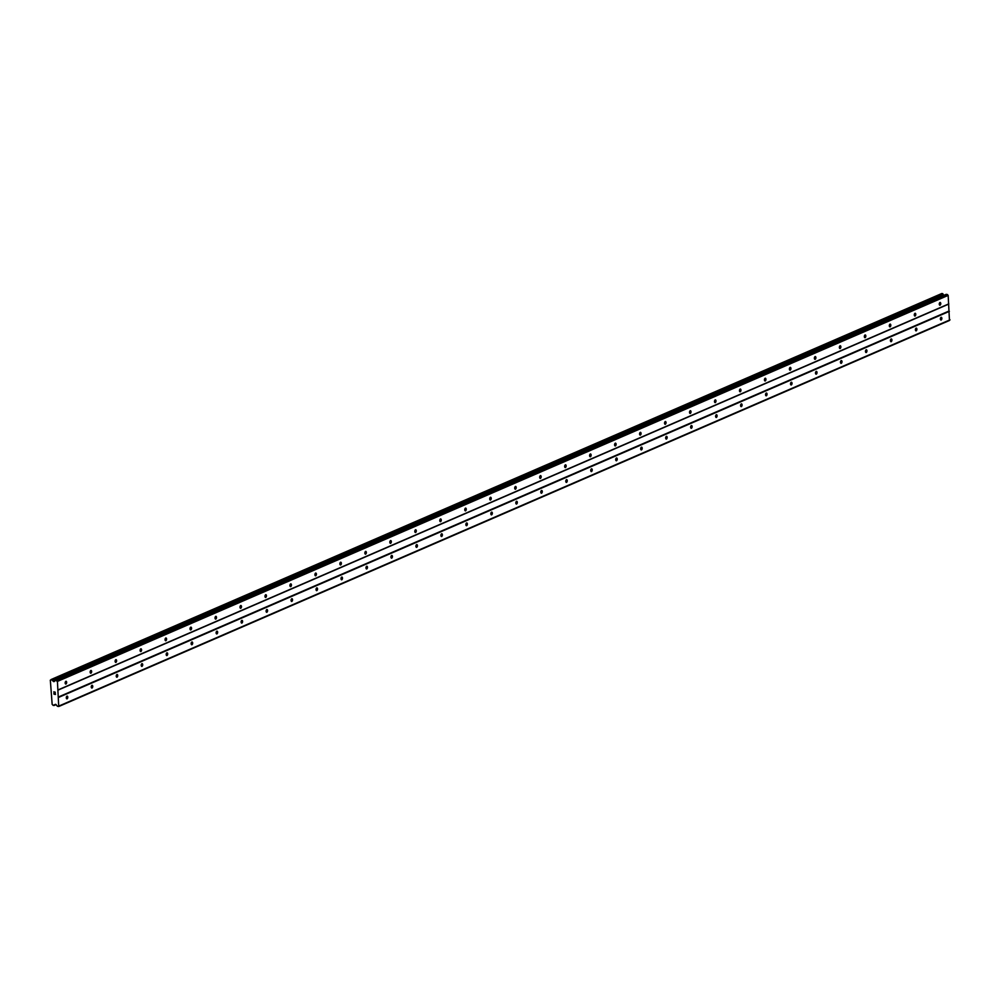 <?xml version="1.0" encoding="UTF-8"?>
<svg xmlns="http://www.w3.org/2000/svg" width="1000" height="1000" viewBox="0 0 1000 1000"><rect width="100%" height="100%" fill="white"/><g stroke="black" fill="none" stroke-linecap="round" stroke-linejoin="round"><path stroke-width="1.5" d="M67.125 696.075A1.462 0.912 -79.4 0 1 66.95 698.9A1.462 0.912 -79.4 0 1 67.125 696.075M92.088 685.25A1.462 0.912 -79.4 0 1 91.925 688.075A1.462 0.912 -79.4 0 1 92.088 685.25M117.062 674.425A1.462 0.912 -79.4 0 1 116.9 677.25A1.462 0.912 -79.4 0 1 117.062 674.425M142.037 663.6A1.462 0.912 -79.4 0 1 141.875 666.425A1.462 0.912 -79.4 0 1 142.037 663.6M167.013 652.775A1.462 0.912 -79.4 0 1 166.85 655.6A1.462 0.912 -79.4 0 1 167.013 652.775M191.988 641.95A1.462 0.912 -79.4 0 1 191.825 644.788A1.462 0.912 -79.4 0 1 191.988 641.95M216.962 631.125A1.462 0.912 -79.4 0 1 216.8 633.962A1.462 0.912 -79.4 0 1 216.962 631.125M241.938 620.312A1.462 0.912 -79.4 0 1 241.775 623.138A1.462 0.912 -79.4 0 1 241.938 620.312M266.913 609.487A1.462 0.912 -79.4 0 1 266.75 612.312A1.462 0.912 -79.4 0 1 266.913 609.487M291.887 598.663A1.462 0.912 -79.4 0 1 291.725 601.487A1.462 0.912 -79.4 0 1 291.887 598.663M316.863 587.837A1.462 0.912 -79.4 0 1 316.7 590.662A1.462 0.912 -79.4 0 1 316.863 587.837M341.838 577.013A1.462 0.912 -79.4 0 1 341.662 579.837A1.462 0.912 -79.4 0 1 341.838 577.013M366.812 566.188A1.462 0.912 -79.4 0 1 366.637 569.012A1.462 0.912 -79.4 0 1 366.812 566.188M391.775 555.363A1.462 0.912 -79.4 0 1 391.613 558.188A1.462 0.912 -79.4 0 1 391.775 555.363M416.75 544.538A1.462 0.912 -79.4 0 1 416.587 547.375A1.462 0.912 -79.4 0 1 416.75 544.538M441.725 533.725A1.462 0.912 -79.4 0 1 441.562 536.55A1.462 0.912 -79.4 0 1 441.725 533.725M466.7 522.9A1.462 0.912 -79.4 0 1 466.538 525.725A1.462 0.912 -79.4 0 1 466.7 522.9M491.675 512.075A1.462 0.912 -79.4 0 1 491.512 514.9A1.462 0.912 -79.4 0 1 491.675 512.075M516.65 501.25A1.462 0.912 -79.4 0 1 516.487 504.075A1.462 0.912 -79.4 0 1 516.65 501.25M541.625 490.425A1.462 0.912 -79.4 0 1 541.462 493.25A1.462 0.912 -79.4 0 1 541.625 490.425M566.6 479.6A1.462 0.912 -79.4 0 1 566.438 482.425A1.462 0.912 -79.4 0 1 566.6 479.6M591.575 468.775A1.462 0.912 -79.4 0 1 591.413 471.6A1.462 0.912 -79.4 0 1 591.575 468.775M616.55 457.95A1.462 0.912 -79.4 0 1 616.388 460.788A1.462 0.912 -79.4 0 1 616.55 457.95M641.525 447.125A1.462 0.912 -79.4 0 1 641.35 449.963A1.462 0.912 -79.4 0 1 641.525 447.125M666.5 436.312A1.462 0.912 -79.4 0 1 666.325 439.137A1.462 0.912 -79.4 0 1 666.5 436.312M691.475 425.487A1.462 0.912 -79.4 0 1 691.3 428.312A1.462 0.912 -79.4 0 1 691.475 425.487M716.438 414.663A1.462 0.912 -79.4 0 1 716.275 417.488A1.462 0.912 -79.4 0 1 716.438 414.663M741.413 403.837A1.462 0.912 -79.4 0 1 741.25 406.662A1.462 0.912 -79.4 0 1 741.413 403.837M766.388 393.013A1.462 0.912 -79.4 0 1 766.225 395.838A1.462 0.912 -79.4 0 1 766.388 393.013M791.363 382.188A1.462 0.912 -79.4 0 1 791.2 385.012A1.462 0.912 -79.4 0 1 791.363 382.188M816.338 371.362A1.462 0.912 -79.4 0 1 816.175 374.2A1.462 0.912 -79.4 0 1 816.338 371.362M841.312 360.538A1.462 0.912 -79.4 0 1 841.15 363.375A1.462 0.912 -79.4 0 1 841.312 360.538M866.287 349.725A1.462 0.912 -79.4 0 1 866.125 352.55A1.462 0.912 -79.4 0 1 866.287 349.725M891.263 338.9A1.462 0.912 -79.4 0 1 891.1 341.725A1.462 0.912 -79.4 0 1 891.263 338.9M916.237 328.075A1.462 0.912 -79.4 0 1 916.075 330.9A1.462 0.912 -79.4 0 1 916.237 328.075M941.213 317.25A1.462 0.912 -79.4 0 1 941.038 320.075A1.462 0.912 -79.4 0 1 941.213 317.25M66 681.25A1.462 0.912 -79.4 0 1 65.838 684.075A1.462 0.912 -79.4 0 1 66 681.25M90.975 670.425A1.462 0.912 -79.4 0 1 90.812 673.25A1.462 0.912 -79.4 0 1 90.975 670.425M115.95 659.6A1.462 0.912 -79.4 0 1 115.787 662.425A1.462 0.912 -79.4 0 1 115.95 659.6M140.925 648.775A1.462 0.912 -79.4 0 1 140.762 651.6A1.462 0.912 -79.4 0 1 140.925 648.775M165.9 637.95A1.462 0.912 -79.4 0 1 165.738 640.788A1.462 0.912 -79.4 0 1 165.9 637.95M190.875 627.125A1.462 0.912 -79.4 0 1 190.712 629.963A1.462 0.912 -79.4 0 1 190.875 627.125M215.85 616.312A1.462 0.912 -79.4 0 1 215.688 619.138A1.462 0.912 -79.4 0 1 215.85 616.312M240.825 605.487A1.462 0.912 -79.4 0 1 240.662 608.312A1.462 0.912 -79.4 0 1 240.825 605.487M265.8 594.663A1.462 0.912 -79.4 0 1 265.637 597.487A1.462 0.912 -79.4 0 1 265.8 594.663M290.775 583.837A1.462 0.912 -79.4 0 1 290.6 586.663A1.462 0.912 -79.4 0 1 290.775 583.837M315.75 573.013A1.462 0.912 -79.4 0 1 315.575 575.837A1.462 0.912 -79.4 0 1 315.75 573.013M340.712 562.188A1.462 0.912 -79.4 0 1 340.55 565.013A1.462 0.912 -79.4 0 1 340.712 562.188M365.688 551.362A1.462 0.912 -79.4 0 1 365.525 554.188A1.462 0.912 -79.4 0 1 365.688 551.362M390.662 540.538A1.462 0.912 -79.4 0 1 390.5 543.375A1.462 0.912 -79.4 0 1 390.662 540.538M415.637 529.725A1.462 0.912 -79.4 0 1 415.475 532.55A1.462 0.912 -79.4 0 1 415.637 529.725M440.613 518.9A1.462 0.912 -79.4 0 1 440.45 521.725A1.462 0.912 -79.4 0 1 440.613 518.9M465.588 508.075A1.462 0.912 -79.4 0 1 465.425 510.9A1.462 0.912 -79.4 0 1 465.588 508.075M490.562 497.25A1.462 0.912 -79.4 0 1 490.4 500.075A1.462 0.912 -79.4 0 1 490.562 497.25M515.538 486.425A1.462 0.912 -79.4 0 1 515.375 489.25A1.462 0.912 -79.4 0 1 515.538 486.425M540.513 475.6A1.462 0.912 -79.4 0 1 540.35 478.425A1.462 0.912 -79.4 0 1 540.513 475.6M565.487 464.775A1.462 0.912 -79.4 0 1 565.325 467.6A1.462 0.912 -79.4 0 1 565.487 464.775M590.462 453.95A1.462 0.912 -79.4 0 1 590.288 456.788A1.462 0.912 -79.4 0 1 590.462 453.95M615.438 443.125A1.462 0.912 -79.4 0 1 615.262 445.962A1.462 0.912 -79.4 0 1 615.438 443.125M640.413 432.312A1.462 0.912 -79.4 0 1 640.238 435.138A1.462 0.912 -79.4 0 1 640.413 432.312M665.375 421.488A1.462 0.912 -79.4 0 1 665.212 424.312A1.462 0.912 -79.4 0 1 665.375 421.488M690.35 410.662A1.462 0.912 -79.4 0 1 690.188 413.488A1.462 0.912 -79.4 0 1 690.35 410.662M715.325 399.837A1.462 0.912 -79.4 0 1 715.163 402.663A1.462 0.912 -79.4 0 1 715.325 399.837M740.3 389.012A1.462 0.912 -79.4 0 1 740.138 391.838A1.462 0.912 -79.4 0 1 740.3 389.012M765.275 378.188A1.462 0.912 -79.4 0 1 765.113 381.012A1.462 0.912 -79.4 0 1 765.275 378.188M790.25 367.362A1.462 0.912 -79.4 0 1 790.088 370.2A1.462 0.912 -79.4 0 1 790.25 367.362M815.225 356.538A1.462 0.912 -79.4 0 1 815.062 359.375A1.462 0.912 -79.4 0 1 815.225 356.538M840.2 345.725A1.462 0.912 -79.4 0 1 840.037 348.55A1.462 0.912 -79.4 0 1 840.2 345.725M865.175 334.9A1.462 0.912 -79.4 0 1 865.013 337.725A1.462 0.912 -79.4 0 1 865.175 334.9M890.15 324.075A1.462 0.912 -79.4 0 1 889.975 326.9A1.462 0.912 -79.4 0 1 890.15 324.075M915.125 313.25A1.462 0.912 -79.4 0 1 914.95 316.075A1.462 0.912 -79.4 0 1 915.125 313.25M940.1 302.425A1.462 0.912 -79.4 0 1 939.925 305.25A1.462 0.912 -79.4 0 1 940.1 302.425M58.725 706.513L57.688 706.325A0.975 0.7 66.6 0 1 57.138 705.962L55.788 704.4L54.65 704.762A0.95 0.675 -113.4 0 0 54.075 705.487L52.975 705.312A0.95 0.675 -113.4 0 0 52.162 704.412L50.338 680.238A0.95 0.675 -113.4 0 0 51.037 679.625L52.15 679.862A0.95 0.675 -113.4 0 0 52.85 680.837L54.075 681.637L55.225 680.537A0.975 0.7 66.6 0 1 55.738 680.387L57.425 681.425L58.725 706.513L949.463 320.475L948.162 295.387L946.475 294.337A0.975 0.7 -113.4 0 0 945.962 294.5L55.625 680.362M944.013 295.3L943.587 294.8A0.95 0.675 -113.4 0 1 942.887 293.825L941.812 293.525M54.075 694.075L54 693.15L53.987 694.175L55.45 694.45L53.987 694.175L53.913 693.125M55.338 694.312L55.275 693.388L55.338 694.312M55.275 693.388L55.45 694.45M53.812 691.838L55.287 692.225M949.1 311L58.362 697.038M948.587 304.15L57.85 690.188M949.362 311.35L58.625 697.387M950 319.85L59.262 705.888M55.575 704.362L54.662 704.75L55.575 704.362M56.087 704.613L54.075 705.487M50.95 679.975L50.263 680.238M51.112 679.525L941.85 293.488L51.163 679.525M942.887 293.825L52.15 679.862M943.587 294.8L52.85 680.837M943.988 295.262L53.25 681.3M946.475 294.337L55.738 680.387M947.513 294.538L56.775 680.575M948.162 295.387L57.425 681.425M948.8 303.888L58.062 689.925M55.475 704.338L54.837 704.613M942.725 293.637L51.988 679.675M943.8 295.012L53.062 681.05M54.775 681.05L53.612 681.55M946.15 294.375L55.412 680.413"/></g></svg>
